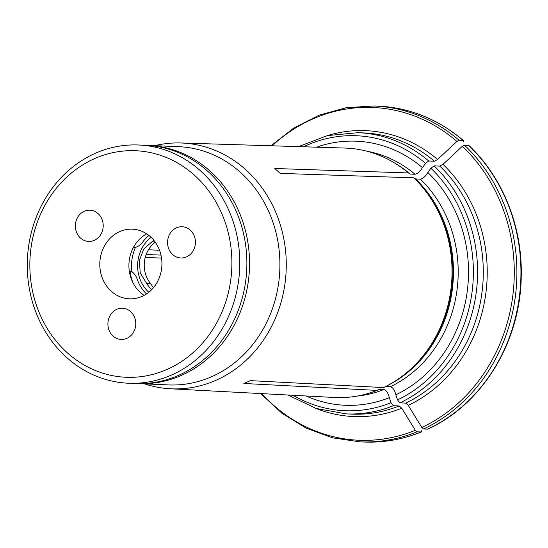 <?xml version="1.0" encoding="UTF-8"?>
<svg xmlns="http://www.w3.org/2000/svg" width="548" height="548" viewBox="0 0 548 548"><rect width="100%" height="100%" fill="white"/><g stroke="black" fill="none" stroke-linecap="round" stroke-linejoin="round"><path stroke-width="0.82" d="M148.967 235.476A37.141 33.092 92.4 0 0 142.61 242.161A15.639 13.933 92.4 0 1 135.472 247.374A41.045 36.572 -87.6 0 0 131.883 271.698L130.109 271.623A41.045 36.572 -87.6 0 0 133.068 282.932M108.079 321.477A15.639 13.933 92.4 0 1 122.492 308.202A15.639 13.933 92.4 0 1 135.753 324.409A15.639 13.933 92.4 0 1 121.177 339.445A15.639 13.933 92.4 0 1 108.079 321.477M151.714 289.611A31.078 27.688 92.4 0 1 146.624 283.357L140.24 273.014L139.356 260.636L143.686 249.121L152.714 241.113L154.55 241.189M155.29 242.195A27.366 24.379 -87.6 0 0 150.529 283.522A31.078 27.688 -87.6 0 0 153.515 287.604M146.624 283.357L150.529 283.522M134.65 245.319A41.045 36.572 -87.6 0 0 133.698 247.299L135.472 247.374M75.521 223.468A15.639 13.933 92.4 0 1 89.934 210.192A15.639 13.933 92.4 0 1 103.195 226.399A15.639 13.933 92.4 0 1 88.618 241.435A15.639 13.933 92.4 0 1 75.521 223.468M167.736 240.01A15.639 13.933 92.4 0 1 182.148 226.742A15.639 13.933 92.4 0 1 195.41 242.949A15.639 13.933 92.4 0 1 180.833 257.985A15.639 13.933 92.4 0 1 167.736 240.01M125.903 298.454A34.86 31.058 -87.6 0 0 129.403 298.831A34.86 31.058 -87.6 0 0 161.9 265.301A34.86 31.058 -87.6 0 0 132.328 229.174A34.86 31.058 -87.6 0 0 99.969 260.725A34.86 31.058 -87.6 0 0 125.903 298.454M144.131 295.372A34.86 31.058 92.4 0 1 129.307 259.985A34.86 31.058 92.4 0 1 146.713 233.852M128.527 383.237L135.616 383.538A119.231 106.237 -87.6 0 0 245.511 282.323A119.231 106.237 -87.6 0 0 145.617 145.282L138.528 144.987A119.231 106.237 92.4 0 1 238.421 282.021A119.231 106.237 92.4 0 1 128.527 383.237A119.231 106.237 92.4 0 1 28.633 246.203A119.231 106.237 92.4 0 1 138.528 144.987M31.133 246.97A113.368 101.01 92.4 0 1 194.718 175.47A113.368 101.01 92.4 0 1 166.75 369.564A113.368 101.01 92.4 0 1 31.133 246.97M131.883 271.698A15.639 13.933 92.4 0 1 137.164 279.09A37.141 33.092 92.4 0 0 146.515 293.94M144.672 383.915A123.019 109.614 -87.6 0 0 170.401 388.779L334.472 397.478A124.828 111.223 -87.6 0 0 377.031 390.409L243.833 383.477L250.347 380.634L383.545 387.566A124.828 111.223 -87.6 0 0 394.786 381.346A124.828 111.223 -87.6 0 0 413.774 177.819L280.206 173.387L274.808 168.51L408.37 172.935L410.212 174.059A123.533 110.066 -87.6 0 0 396.423 164.126M413.774 177.819L415.61 178.943L420.357 179.141C423.083 178.573 425.577 176.36 427.844 172.504L430.913 168.257L434.091 165.873L439.818 166.113L442.983 164.359A634445.692 231536.754 -47.9 0 1 462.334 146.289L464.444 145.124A168.092 149.775 92.4 0 1 423.542 428.974L421.823 427.461A166.53 148.378 -87.6 0 0 462.334 146.289M468.485 145.288A168.092 149.775 92.4 0 1 427.577 429.139L427.858 429.084C481.98 404.616 520.175 342.473 521.216 277.473C522.799 227.42 503.002 177.456 468.828 145.426L464.444 145.124M288.049 395.019L316.08 408.459L346.261 413.898L351.98 414.137A140.733 125.389 -87.6 0 0 399.15 405.945L401.739 408.205A634446 264143.062 66.4 0 0 415.309 430.31L417.028 431.817L421.316 431.947C402.787 439.455 383.71 442.811 364.084 442.031A168.092 149.775 92.4 0 0 421.063 431.988L421.802 430.584M377.031 390.409L378.524 389.477M356.775 396.142A123.533 110.066 -87.6 0 0 383.943 389.512L379.195 389.313A123.533 110.066 -87.6 0 1 378.134 389.724M383.943 389.512C386.456 390.388 388.237 393.108 389.299 397.663L391.019 402.732L393.43 405.705L399.15 405.945M159.53 250.251L148.446 249.785M306.065 395.971A132.164 117.758 -87.6 0 0 389.299 397.663M434.413 161.228L428.694 160.989A140.733 125.389 -87.6 0 0 358.063 132.685L363.783 132.924A140.733 125.389 -87.6 0 1 434.413 161.228L437.578 159.475A634446 231536.864 -47.9 0 1 456.936 141.411L459.046 140.24L463.409 140.528C438.27 119.19 409.856 107.73 378.182 106.134A168.092 149.775 92.4 0 1 463.081 140.411L463.43 141.685M410.212 174.059L414.959 174.257C417.679 173.695 420.179 171.483 422.446 167.626A132.164 117.758 -87.6 0 0 316.504 147.172M422.446 167.626L425.515 163.373L428.694 160.989M442.983 164.359A143.076 127.485 92.4 0 1 408.253 405.356L405.664 403.095L399.944 402.855A140.733 125.389 -87.6 0 0 434.091 165.873M161.537 258.108L145.234 257.43M146.165 254.498L160.982 255.101M427.577 429.139L423.542 428.974M408.253 405.356A634446.308 264143.193 66.4 0 0 421.823 427.461M385.778 386.47L390.457 386.662C392.971 387.546 394.752 390.258 395.814 394.813L397.533 399.882L399.944 402.855M395.814 394.813A132.164 117.758 -87.6 0 0 427.844 172.504M408.37 172.935A124.828 111.223 -87.6 0 0 403.691 169.181A124.828 111.223 -87.6 0 0 344.945 148.056L180.717 142.973A123.019 109.614 -87.6 0 0 154.666 145.665M170.401 388.779A123.019 109.614 -87.6 0 0 284.864 284.405A123.019 109.614 -87.6 0 0 180.717 142.973M136.945 383.579L168.661 384.922A119.231 106.237 -87.6 0 0 278.555 283.706A119.231 106.237 -87.6 0 0 178.662 146.672L146.946 145.35M152.714 241.113A31.078 27.688 92.4 0 1 153.782 240.223M148.809 292.255A34.209 30.476 92.4 0 1 138.014 260.423A34.209 30.476 92.4 0 1 151.118 237.353M261.725 393.622A166.53 148.378 -87.6 0 0 415.309 430.31M417.028 431.817A168.092 149.775 92.4 0 1 360.05 441.866L364.084 442.031M401.739 408.205A143.076 127.485 92.4 0 1 315.71 408.335M327.156 135.664A143.076 127.485 92.4 0 1 437.578 159.475M456.936 141.411A166.53 148.378 -87.6 0 0 272.13 145.802M425.515 163.373A137.603 122.608 -87.6 0 0 303.53 146.775M346.261 413.898A140.733 125.389 -87.6 0 0 393.43 405.705M405.664 403.095A140.733 125.389 -87.6 0 0 439.818 166.113M378.182 106.134L374.147 105.969A168.092 149.775 92.4 0 1 459.046 140.24M138.281 383.648A119.231 106.237 -87.6 0 0 248.176 282.432A119.231 106.237 -87.6 0 0 148.282 145.398M397.533 399.882A137.603 122.608 -87.6 0 0 430.913 168.257M390.457 386.662A123.533 110.066 -87.6 0 0 420.357 179.141M387.121 385.778A123.533 110.066 -87.6 0 0 415.61 178.943M394.786 381.346L396.156 380.476A123.745 110.258 -87.6 0 0 415 178.744M414.959 174.257A123.533 110.066 -87.6 0 0 367.05 151.248M409.596 173.86A123.745 110.258 -87.6 0 0 404.979 170.161L403.691 169.181M293.105 395.286A137.603 122.608 -87.6 0 0 391.019 402.732M260.636 393.567L281.946 413.247L306.188 428.173L332.52 437.825L360.05 441.866M374.147 105.969L346.377 107.682L319.326 115.094L293.92 127.937L271.034 145.768M358.063 132.685L327.533 135.575L298.475 146.617"/></g></svg>

